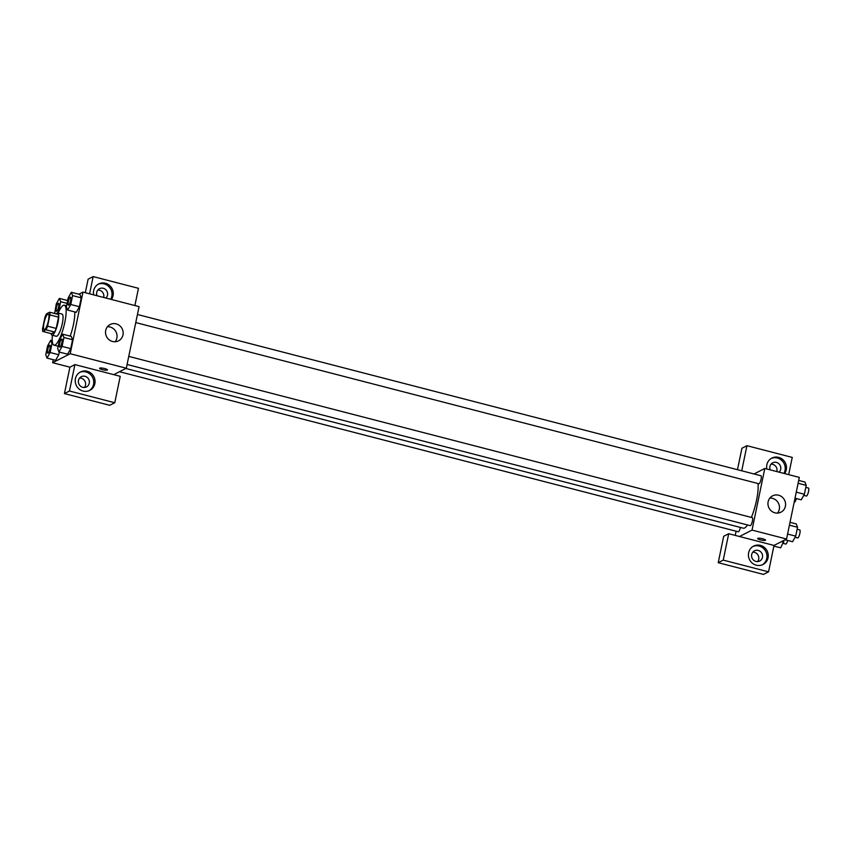 <?xml version="1.0" encoding="UTF-8"?>
<svg xmlns="http://www.w3.org/2000/svg" width="851" height="851" viewBox="0 0 851 851"><rect width="100%" height="100%" fill="white"/><g stroke="black" fill="none" stroke-linecap="round" stroke-linejoin="round"><path stroke-width="1.28" d="M44.635 329.539A8.021 1.883 104.5 0 1 44.22 329.603A8.021 1.883 104.5 0 1 44.401 321.359A8.021 1.883 104.5 0 1 48.241 314.062A8.021 1.883 104.5 0 1 48.252 321.508A8.021 1.883 104.5 0 1 44.635 329.539M47.571 326.188L49.911 314.902A10.893 2.553 104.5 0 0 49.656 312.211L46.443 313.849A10.893 2.553 104.5 0 0 44.89 317.476L42.55 328.763A10.893 2.553 104.5 0 0 42.795 331.454L46.018 329.816A10.893 2.553 104.5 0 0 47.571 326.188L56.198 328.422L58.538 317.136L49.911 314.902M42.795 331.454L51.422 333.688L54.645 332.039L46.018 329.816M49.656 312.211L58.293 314.434A10.893 2.553 104.5 0 1 58.538 317.136M56.198 328.422A10.893 2.553 104.5 0 1 54.645 332.039M51.113 333.613A11.467 2.691 -75.5 0 0 51.985 335.166A11.467 2.691 -75.5 0 0 57.464 324.742A11.467 2.691 -75.5 0 0 57.73 312.966A11.467 2.691 -75.5 0 0 56.209 313.902M57.73 312.966L62.049 314.083A11.467 2.691 104.5 0 1 62.059 324.71A11.467 2.691 104.5 0 1 56.9 336.188A11.467 2.691 104.5 0 1 56.304 336.283L51.985 335.166M58.145 313.072A20.637 4.84 104.5 0 1 64.346 305.201A20.637 4.84 104.5 0 1 64.368 324.337A20.637 4.84 104.5 0 1 55.07 344.985A20.637 4.84 104.5 0 1 54.007 345.155A20.637 4.84 104.5 0 1 52.4 335.273M74.739 311.902A20.637 4.84 104.5 0 1 70.176 336.124M55.645 360.324L58.772 354.739L59.325 352.059L58.772 354.739L50.135 352.505L51.985 343.613L50.709 340.294L47.592 345.868L45.752 354.761L47.018 358.08L50.135 352.505M67.591 354.207L70.718 348.633L72.558 339.73L71.282 336.4L62.655 334.177L59.538 339.751L57.687 348.644L58.964 351.963L62.08 346.4L63.921 337.507L62.655 334.177M53.273 359.696L52.645 362.717L70.207 353.729L82.972 292.106L78.835 294.223M67.793 299.882L66.889 300.339M67.644 310.072L76.271 312.317L79.388 306.732L81.228 297.839L79.962 294.499L71.324 292.287L68.208 297.85L66.367 306.743L67.644 310.072L70.761 304.498L72.601 295.605L71.324 292.287M113.757 374.653L74.92 364.611L69.452 391.013L114.768 402.736L120.236 376.333L113.757 374.653L126.31 368.238L139.064 306.626L82.972 292.106M93.663 294.871A10.318 9.818 -117.1 0 1 110.832 286.734A10.318 9.818 -117.1 0 1 111.396 299.467M134.894 305.541L138.458 288.308L93.153 276.586L89.578 293.818M110.683 299.275A10.318 9.818 62.9 0 0 98.046 284.298M97.014 295.744A5.734 5.457 -117.1 0 1 103.248 288.287A5.734 5.457 -117.1 0 1 105.918 298.041M97.822 290.042A5.734 5.457 -117.1 0 1 103.652 297.456M93.153 276.586L88.132 279.16L85.323 292.723M116.172 323.88A9.17 8.723 -117.1 0 1 118.523 340.847A9.17 8.723 -117.1 0 1 106.577 336.666A9.17 8.723 -117.1 0 1 116.172 323.88M126.31 368.238L70.207 353.729M115.13 341.751A9.17 8.723 62.9 0 0 107.449 326.741M102.407 369.664A4.01 0.798 11.7 0 1 99.567 368.292A4.01 0.798 11.7 0 1 103.662 368.323A4.01 0.798 11.7 0 1 107.428 369.919A4.01 0.798 11.7 0 1 102.407 369.664M74.92 364.611L69.91 367.185L52.645 362.717M75.431 378.652A10.318 9.818 -117.1 0 1 93.876 376.695A10.318 9.818 -117.1 0 1 79.186 389.088A10.318 9.818 -117.1 0 1 75.431 378.652M89.195 390.641A10.318 9.818 62.9 0 0 79.824 372.323M85.015 376.302A5.734 5.457 -117.1 0 1 86.494 386.907A5.734 5.457 -117.1 0 1 78.42 382.386A5.734 5.457 -117.1 0 1 85.015 376.302M79.59 378.067A5.734 5.457 -117.1 0 1 84.409 387.471M69.91 367.185L64.431 393.587L109.747 405.31L114.768 402.736M69.452 391.013L64.431 393.587M747.529 524.961A25.222 5.925 104.5 0 1 744.625 527.982A25.222 5.925 104.5 0 1 743.317 528.184L125.842 368.472M757.996 483.528A25.222 5.925 104.5 0 1 751.38 517.429M127.086 364.483L750.242 525.663A4.127 0.968 -75.5 0 0 750.454 525.62A4.127 0.968 -75.5 0 0 752.305 521.493A4.127 0.968 -75.5 0 0 752.305 517.663L128.756 356.388M740.402 527.439A4.127 0.968 104.5 0 1 738.508 531.737A4.127 0.968 104.5 0 1 738.296 531.769L119.502 371.717M137.436 314.487L760.985 475.773A4.127 0.968 104.5 0 1 760.985 479.592A4.127 0.968 104.5 0 1 759.124 483.73A4.127 0.968 104.5 0 1 758.911 483.762L135.766 322.582M735.232 535.407L736.104 531.205M739.498 536.502L728.701 533.715L723.233 560.118L768.549 571.84L774.016 545.438L739.498 536.502L752.039 530.088L764.804 468.465L754.039 473.975M776.857 471.582A5.734 5.457 62.9 0 0 771.017 464.167M757.603 561.596A5.734 5.457 62.9 0 0 752.795 552.193M737.477 469.688L741.912 448.264L746.933 445.69L792.249 457.412L788.675 474.645M723.233 560.118L718.223 562.692L763.528 574.414L768.549 571.84M718.223 562.692L723.69 536.279L728.701 533.715M770.219 469.869A5.734 5.457 -117.1 0 1 776.452 462.412A5.734 5.457 -117.1 0 1 779.112 472.167M783.888 473.401A10.318 9.818 62.9 0 0 771.251 458.434M766.857 468.997A10.318 9.818 -117.1 0 1 784.037 460.859A10.318 9.818 -117.1 0 1 784.601 473.592M755.943 561.437A5.734 5.457 -117.1 0 1 754.465 550.831A5.734 5.457 -117.1 0 1 761.932 553.448A5.734 5.457 -117.1 0 1 755.943 561.437M762.4 564.766A10.318 9.818 62.9 0 0 753.018 546.448M748.625 552.778A10.318 9.818 -117.1 0 1 767.081 550.82A10.318 9.818 -117.1 0 1 752.39 563.213A10.318 9.818 -117.1 0 1 748.625 552.778M741.732 470.794L746.933 445.69M774.016 545.438L786.558 539.013L799.323 477.4L764.804 468.465M778.58 495.218A9.17 8.723 -117.1 0 1 780.941 512.185A9.17 8.723 -117.1 0 1 768.996 507.994A9.17 8.723 -117.1 0 1 778.58 495.218M786.558 539.013L752.039 530.088M777.548 513.089A9.17 8.723 62.9 0 0 769.857 498.08M757.667 538.502A4.01 0.798 -168.3 0 0 760.496 539.885A4.01 0.798 11.7 0 1 757.667 538.513A4.01 0.798 11.7 0 1 761.762 538.545A4.01 0.798 11.7 0 1 765.528 540.14A4.01 0.798 11.7 0 1 760.496 539.885A4.01 0.798 -168.3 0 0 765.528 540.13M785.069 539.779L792.579 541.715L795.696 536.151L797.536 527.258L796.27 523.929L790.015 522.312M795.696 536.151L787.59 534.056M797.536 527.258L789.43 525.152M797.121 529.258L799.77 529.95A4.127 0.968 104.5 0 1 799.78 533.768A4.127 0.968 104.5 0 1 797.919 537.906A4.127 0.968 104.5 0 1 797.706 537.938L795.079 537.258M795.015 498.207L801.259 499.824L804.376 494.25L806.216 485.357L804.94 482.038L798.695 480.421M804.376 494.25L796.27 492.155M806.216 485.357L798.11 483.262M805.801 487.368L808.45 488.048A4.127 0.968 104.5 0 1 808.461 491.878A4.127 0.968 104.5 0 1 806.599 496.005A4.127 0.968 104.5 0 1 806.386 496.037L803.759 495.356M773.878 546.087L780.644 547.831L784.175 540.236M783.76 542.257L781.399 541.651M787.696 540.449A4.127 0.968 104.5 0 1 785.973 544.012A4.127 0.968 104.5 0 1 785.76 544.055L783.133 543.374M796.366 498.558A4.127 0.968 104.5 0 1 794.653 502.122A4.127 0.968 104.5 0 1 794.44 502.154L794.206 502.09M59.985 347.038A4.127 0.968 104.5 0 1 59.772 347.07A4.127 0.968 104.5 0 1 59.761 347.059L59.74 347.059A4.127 0.968 104.5 0 1 59.836 342.825A4.127 0.968 104.5 0 1 61.804 339.07A4.127 0.968 104.5 0 1 61.846 339.081A4.127 0.968 104.5 0 1 61.846 342.9A4.127 0.968 104.5 0 1 59.985 347.038M67.601 354.197L58.964 351.963M63.921 337.507L72.558 339.73L70.718 348.633L62.08 346.4M72.558 339.73L71.282 336.411M61.846 339.081L61.804 339.07A4.127 0.968 104.5 0 1 61.815 342.9A4.127 0.968 104.5 0 1 59.953 347.027A4.127 0.968 104.5 0 1 59.74 347.059M70.484 297.169L70.516 297.18A4.127 0.968 104.5 0 1 70.516 297.18A4.127 0.968 104.5 0 1 70.527 301.009A4.127 0.968 104.5 0 1 68.665 305.137A4.127 0.968 104.5 0 1 68.452 305.169A4.127 0.968 104.5 0 1 68.431 305.169L68.42 305.158A4.127 0.968 104.5 0 1 68.516 300.924A4.127 0.968 104.5 0 1 70.484 297.169A4.127 0.968 104.5 0 1 70.484 300.999A4.127 0.968 104.5 0 1 68.633 305.126A4.127 0.968 104.5 0 1 68.42 305.158M72.601 295.605L81.228 297.839L79.388 306.732L70.761 304.498M81.228 297.839L79.962 294.51M49.858 345.187L49.901 345.187A4.127 0.968 104.5 0 1 49.901 345.187A4.127 0.968 104.5 0 1 49.901 349.016A4.127 0.968 104.5 0 1 48.039 353.144A4.127 0.968 104.5 0 1 47.826 353.186A4.127 0.968 104.5 0 1 47.816 353.176A4.127 0.968 104.5 0 1 47.89 348.931A4.127 0.968 104.5 0 1 49.858 345.187A4.127 0.968 104.5 0 1 49.869 349.006A4.127 0.968 104.5 0 1 48.007 353.133A4.127 0.968 104.5 0 1 47.794 353.176L47.794 353.176M52.241 340.687L50.709 340.294M55.655 360.313L47.018 358.08M52.826 343.836L51.985 343.613M57.506 312.945L58.815 310.615L60.655 301.722L59.379 298.393L56.262 303.967L54.666 313.498M58.57 303.296L58.538 303.286A4.127 0.968 104.5 0 1 58.549 307.115A4.127 0.968 104.5 0 1 56.687 311.243A4.127 0.968 104.5 0 1 56.506 311.285A4.127 0.968 104.5 0 1 56.485 311.275A4.127 0.968 104.5 0 1 56.57 307.041A4.127 0.968 104.5 0 1 58.538 303.286A4.127 0.968 104.5 0 1 58.57 303.296A4.127 0.968 104.5 0 1 58.581 307.115A4.127 0.968 104.5 0 1 56.719 311.253A4.127 0.968 104.5 0 1 56.474 311.275L56.506 311.285M67.654 300.531L59.379 298.393M67.069 303.371L60.655 301.722M66.569 305.775L64.346 305.201M58.187 346.24L54.007 345.155"/></g></svg>
